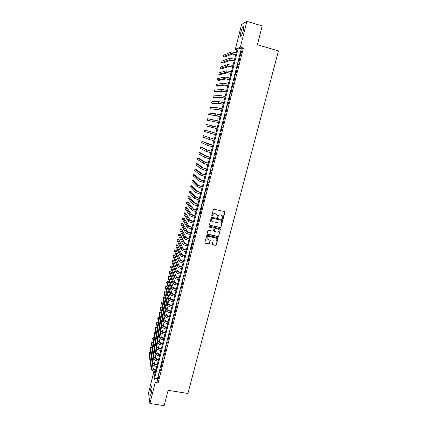 <?xml version="1.0" encoding="UTF-8"?>
<svg xmlns="http://www.w3.org/2000/svg" width="427" height="427" viewBox="0 0 427 427"><rect width="100%" height="100%" fill="white"/><g stroke="black" fill="none" stroke-linecap="round" stroke-linejoin="round"><path stroke-width="0.64" d="M222.75 218.752L223.257 218.437L224.869 212.283L224.442 211.573L214.055 209.214L213.324 209.668L211.733 215.854L212.032 216.35L212.747 215.235C213.153 214.135 213.927 213.649 215.08 213.794L215.945 213.986L217.332 215.379L217.097 217.247L217.402 217.551L218.117 216.441C218.523 215.341 219.297 214.861 220.444 215L221.309 215.192L222.675 216.553L222.451 218.453L222.75 218.752M222.499 218.571L223.145 218.314L224.65 211.664M211.771 216.158L212.438 215.918L212.747 215.235M217.146 217.37L217.802 217.119L218.117 216.441M150.635 389.066L151.553 386.686C152.242 386.873 152.135 389.13 151.233 393.459L150.315 395.829C149.631 395.61 149.738 393.358 150.635 389.066M240.967 31.956C241.682 29.276 242.403 27.456 243.139 26.495C243.934 25.935 243.945 27.36 243.166 30.771C242.445 33.461 241.719 35.276 240.999 36.22C240.204 36.765 240.193 35.345 240.967 31.956M212.294 244.1L212.721 244.794L215.608 245.413L216.329 244.965L218.096 237.967L217.663 237.535L207.33 235.293L206.604 235.741L204.848 242.749L205.286 243.203L208.792 243.956L209.513 243.507L210.271 240.369L208.098 239.547L206.93 238.341C206.935 237.054 207.591 236.435 208.894 236.483L215.694 237.956L216.847 239.115C216.868 240.417 216.217 241.052 214.898 241.015L213.767 240.769L213.046 241.218L212.294 244.1M246.891 21.35L262.221 25.946L257.364 44.744L278.463 50.909L187.896 393.459L168.11 390.347L164.16 405.65L149.893 403.488L148.537 392.851L153.683 372.483L154.296 376.433L237.316 48.432L235.33 49.276L241.586 24.51L246.891 21.35L240.348 47.141L238.261 48.027L154.595 378.317L155.236 382.437L149.893 403.488M243.411 48.032L241.282 48.902L157.43 378.77L158.113 382.896L243.411 48.032L240.348 47.141M158.113 382.896L155.236 382.437M220.257 227.607L220.978 227.159L222.761 220.076L222.334 219.654L211.963 217.332L211.232 217.781L209.46 224.874L209.897 225.323L220.257 227.607L220.866 227.031L222.579 219.772M220.417 229.315L218.645 236.083L217.925 236.531L207.586 234.29L207.159 233.585L207.906 230.681L208.632 230.228L212.838 231.151L213.564 230.703L214.071 228.509L213.639 228.071L209.257 227.105L208.952 226.79L209.465 226.299L219.996 228.616L220.417 229.315L218.645 236.083M240.652 55.227L241.634 51.363L241.282 51.496L240.3 55.355L240.652 55.227M239.013 61.659L239.995 57.805L239.648 57.923L238.672 61.766L239.013 61.659M237.38 68.069L238.362 64.226L238.02 64.328L237.044 68.16L237.38 68.069M235.757 74.453L236.734 70.626L236.393 70.706L235.426 74.528L235.757 74.453M234.14 80.815L235.112 76.999L234.775 77.068L233.809 80.874L234.14 80.815M232.523 87.156L233.494 83.356L233.163 83.404L232.203 87.193L232.523 87.156M230.916 93.476L231.882 89.686L231.557 89.718L230.596 93.497L230.916 93.476M229.315 99.774L230.276 95.995L229.956 96.011L229 99.779L229.315 99.774M227.719 106.051L228.675 102.288L228.365 102.288L227.41 106.04L227.719 106.051M226.129 112.301L227.079 108.554L226.774 108.538L225.819 112.274L226.129 112.301M224.538 118.535L225.493 114.799L225.189 114.767L224.239 118.492L224.538 118.535M222.958 124.748L223.908 121.022L223.609 120.974L222.664 124.689L222.958 124.748M221.383 130.94L222.328 127.225L222.035 127.161L221.095 130.859L221.383 130.94L221.095 130.859M219.814 137.104L220.754 133.405L220.465 133.325L219.526 137.014L219.814 137.104L219.526 137.014M218.25 143.253L219.19 139.57L218.902 139.469L217.967 143.146L218.25 143.253M216.692 149.381L217.626 145.708L217.348 145.591L216.414 149.258L216.692 149.381M215.139 155.487L216.067 151.825L215.795 151.697L214.866 155.348L215.139 155.487M213.591 161.571L214.519 157.926L214.247 157.776L213.319 161.417L213.591 161.571M212.043 167.64L212.972 164L212.705 163.84L211.781 167.469L212.043 167.64M210.506 173.682L211.429 170.058L211.168 169.882L210.249 173.495L210.506 173.682M208.974 179.708L209.892 176.095L209.636 175.903L208.718 179.505L208.974 179.708M207.447 185.713L208.36 182.11L208.109 181.902L207.196 185.494L207.447 185.713M205.921 191.696L206.839 188.11L206.588 187.885L205.675 191.461L205.921 191.696M204.405 197.658L205.318 194.082L205.072 193.847L204.165 197.413L204.405 197.658M202.894 203.604L203.802 200.039L203.562 199.788L202.654 203.343L202.894 203.604M201.384 209.529L202.291 205.974L202.056 205.707L201.154 209.251L201.384 209.529M199.884 215.432L200.786 211.893L200.551 211.605L199.655 215.139L199.884 215.432M198.384 221.314L199.286 217.786L199.057 217.487L198.16 221.01L198.384 221.314M196.895 227.18L197.786 223.663L197.568 223.353L196.676 226.86L196.895 227.18M195.406 233.025L196.297 229.523L196.078 229.192L195.192 232.688L195.406 233.025M193.922 238.853L194.813 235.357L194.6 235.015L193.922 238.853M192.444 244.66L193.33 241.18L193.121 240.823L192.444 244.66M190.976 250.446L191.856 246.977L191.648 246.603L190.768 250.067L190.976 250.446M189.508 256.216L190.186 252.373L189.305 255.821L189.508 256.216M188.04 261.964L188.723 258.116L188.04 261.964M186.583 267.697L187.266 263.849L186.583 267.697M185.131 273.408L185.814 269.554L185.131 273.408M183.685 279.098L184.363 275.244L183.685 279.098M182.238 284.777L182.921 280.918L182.238 284.777M180.797 290.429L181.486 286.57L180.797 290.429M179.367 296.066L180.05 292.207L179.367 296.066M177.936 301.686L178.619 297.822L177.936 301.686M176.511 307.291L177.2 303.421L176.511 307.291M175.091 312.868L175.78 309.004L175.091 312.868M173.672 318.435L174.365 314.566L173.672 318.435M172.262 323.981L172.951 320.111L172.262 323.981M170.853 329.511L171.547 325.636L170.853 329.511M169.45 335.019L170.143 331.144L169.45 335.019M168.057 340.516L168.75 336.636L168.057 340.516M166.663 345.987L167.357 342.107L166.663 345.987M165.27 351.448L165.97 347.562L165.27 351.448M163.888 356.887L164.587 353.001L163.888 356.887M162.506 362.309L163.205 358.424L162.506 362.309M161.134 367.716L161.833 363.825L161.134 367.716M159.762 373.107L160.461 369.211L159.762 373.107M159.095 374.58L158.396 378.477L159.095 374.58M155.236 372.739L153.683 372.483M236.98 49.751L235.33 49.276M241.282 48.902L238.261 48.027M157.43 378.77L154.595 378.317M241.282 51.496L241.575 51.582M239.648 57.923L239.942 58.008M238.02 64.328L238.314 64.408M236.393 70.706L236.691 70.791M234.775 77.068L235.074 77.148M233.163 83.404L233.457 83.484M231.557 89.718L231.85 89.798M229.956 96.011L230.249 96.091M228.365 102.288L228.653 102.363M226.774 108.538L227.063 108.613M225.189 114.767L225.483 114.842M223.609 120.974L223.903 121.049M222.035 127.161L222.328 127.235M217.967 143.146L218.261 143.221M216.414 149.258L216.702 149.327M214.866 155.348L215.155 155.417M213.319 161.417L213.612 161.491M211.781 167.469L212.07 167.539M210.249 173.495L210.538 173.565M208.718 179.505L209.006 179.575M207.196 185.494L207.485 185.564M205.675 191.461L205.963 191.531M204.165 197.413L204.453 197.477M202.654 203.343L202.942 203.407M201.154 209.251L201.443 209.315M199.655 215.139L199.943 215.203M198.16 221.01L198.448 221.074M211.557 220.273L213.03 221.709L219.248 223.091C220.391 223.225 221.165 222.745 221.57 221.65L221.789 220.62L221.49 220.321L212.39 218.288L211.877 218.603L211.53 220.161L211.979 221.042M196.676 226.86L196.959 226.924M195.192 232.688L195.475 232.752M193.714 238.501L193.997 238.565M192.241 244.292L192.524 244.356M190.768 250.067L191.056 250.126M189.305 255.821L189.588 255.88M187.848 261.559L188.131 261.618M186.391 267.275L186.679 267.334M184.944 272.97L185.227 273.029M183.498 278.65L183.781 278.708M182.057 284.313L182.34 284.366M180.621 289.954L180.904 290.008M179.191 295.58L179.473 295.633M177.765 301.184L178.048 301.238M176.346 306.773L176.629 306.826M174.931 312.34L175.209 312.393M173.517 317.891L173.8 317.944M172.108 323.426L172.391 323.479M170.704 328.945L170.987 328.993M169.305 334.442L169.588 334.49M167.912 339.919L168.195 339.972M166.525 345.384L166.802 345.432M165.137 350.829L165.42 350.877M163.76 356.257L164.037 356.305M162.383 361.669L162.66 361.712M161.011 367.06L161.289 367.108M159.639 372.435L159.922 372.483M158.278 377.794L158.556 377.842M222.152 215.64L221.309 215.192M218.005 216.324C218.41 215.224 219.184 214.744 220.332 214.882L221.191 215.075M216.825 214.461L215.945 213.986M212.641 215.117C213.046 214.018 213.82 213.537 214.973 213.676L215.838 213.868M209.529 225.056L220.145 227.479M211.53 220.161L211.776 218.48L212.283 218.165L221.378 220.199M207.202 233.996L217.818 236.393L218.539 235.944M213.9 228.205L209.257 227.105M217.188 232.101C218.523 232.139 219.174 231.498 219.142 230.18L217.994 229.027L215.592 228.498L214.872 228.947L214.359 231.14L214.797 231.578L217.188 232.101M218.768 229.464L217.994 229.027M214.423 231.306L214.765 228.819L215.486 228.37L217.882 228.893M220.305 229.187L220.247 228.744M216.516 238.431L215.694 237.956M207.127 238.869L206.828 238.202C206.839 236.916 207.49 236.296 208.792 236.344L215.587 237.812M204.891 242.888L208.691 243.806L209.411 243.358L210.121 240.081M212.331 244.495L215.502 245.263L216.222 244.815L217.925 237.668M235.741 54.635L232.192 54.058L224.511 57.101L223.118 56.706L230.708 53.631C231.471 53.476 233.169 53.743 235.795 54.432M223.118 56.706L223.486 55.238L231.103 52.062C231.872 51.902 233.569 52.163 236.195 52.852M234.151 60.922L230.612 60.314L223.049 62.961L221.656 62.572L229.134 59.897L234.199 60.735M221.656 62.572L222.019 61.104L229.523 58.334L234.599 59.161M232.566 67.183L229.043 66.553L221.586 68.8L220.199 68.411L227.559 66.137L232.608 67.018M220.199 68.411L220.562 66.954L227.954 64.578L233.009 65.448M230.986 73.428L227.474 72.771L220.129 74.618L218.741 74.234L225.995 72.36L231.028 73.279M218.741 74.234L219.104 72.782L226.385 70.807L231.423 71.715M229.411 79.652L225.91 78.968L218.677 80.425L217.29 80.041L224.437 78.563L229.448 79.513M217.29 80.041L217.653 78.595L224.826 77.015L229.843 77.96M227.842 85.848L224.356 85.144L217.231 86.206L215.843 85.827L222.878 84.738L227.874 85.731M215.843 85.827L216.206 84.386L223.268 83.196L228.269 84.178M226.278 92.029L222.803 91.298L215.79 91.97L214.402 91.597L221.33 90.898L226.305 91.928M214.402 91.597L214.765 90.156L221.714 89.36L226.694 90.38M224.719 98.189L221.255 97.436L214.349 97.719L212.966 97.351L219.782 97.036L224.741 98.103M212.966 97.351L213.324 95.915L220.172 95.504L225.13 96.561M223.166 104.327L219.713 103.547L212.913 103.451L211.536 103.083L218.245 103.158L223.182 104.257M211.536 103.083L211.893 101.653L218.629 101.626L223.572 102.72M221.618 110.444L218.181 109.643L210.105 108.8L216.713 109.253L221.634 110.39M210.105 108.8L210.463 107.369L217.092 107.732L222.019 108.858M220.076 116.539L208.686 114.495L215.181 115.327L220.086 116.507M208.686 114.495L209.038 113.075L215.566 113.812L220.471 114.98M218.539 122.613L207.266 120.174L218.544 122.597M207.266 120.174L207.618 118.759L218.928 121.076M217.007 128.671L205.851 125.837L217.007 128.671M205.851 125.837L206.204 124.422L217.391 127.155M215.859 133.203L204.795 130.07L215.859 133.213M204.795 130.07L204.442 131.479L215.475 134.724M214.338 139.223L203.385 135.701L214.327 139.25M203.385 135.701L203.033 137.11L209.113 139.437L213.948 140.755M212.817 145.223L201.982 141.316L207.986 143.92L212.806 145.265M201.982 141.316L201.635 142.714L207.613 145.415L212.427 146.765M211.301 151.201L207.944 150.245L200.583 146.909L206.487 149.882L211.29 151.259M200.583 146.909L200.236 148.308L206.113 151.371L210.911 152.759M209.796 157.163L206.444 156.181L200.562 152.829L199.19 152.492L204.992 155.823L209.774 157.237M199.19 152.492L198.843 153.88L204.618 157.307L209.401 158.727M208.291 163.103L204.955 162.1L199.169 158.385L197.802 158.054L203.498 161.748L208.269 163.194M197.802 158.054L197.455 159.442L203.129 163.226L207.89 164.683M206.791 169.028L203.465 167.998L197.781 163.925L196.415 163.594L202.014 167.651L206.764 169.135M196.415 163.594L196.073 164.982L201.645 169.124L206.39 170.613M205.296 174.926L201.987 173.88L196.399 169.45L195.038 169.124L200.535 173.533L205.27 175.049M195.038 169.124L194.691 170.501L200.167 175.001L204.896 176.527M203.807 180.813L200.509 179.74L195.022 174.958L193.661 174.632L199.057 179.399L203.775 180.947M193.661 174.632L193.319 176.009L198.688 180.861L203.401 182.42M202.323 186.674L199.035 185.58L193.65 180.45L192.289 180.125L197.589 185.243L202.286 186.829M192.289 180.125L191.947 181.496L197.221 186.7L201.918 188.291M200.845 192.518L197.568 191.403L192.278 185.921L190.917 185.601L196.121 191.066L200.802 192.684M190.917 185.601L190.581 186.967L195.753 192.524L200.434 194.146M199.372 198.341L196.105 197.21L190.912 191.376L189.556 191.061L194.659 196.874L199.324 198.523M189.556 191.061L189.214 192.422L194.296 198.325L198.955 199.98M197.904 204.149L194.648 202.99L189.551 196.815L188.195 196.505L193.201 202.665L197.85 204.346M188.195 196.505L187.859 197.861L192.839 204.106C193.41 204.602 194.958 205.163 197.487 205.798M196.436 209.935L193.191 208.755L188.195 202.238L186.839 201.934L191.75 208.435C192.315 208.942 193.863 209.518 196.383 210.148M186.839 201.934L186.503 203.284L191.387 209.87C191.953 210.388 193.495 210.965 196.02 211.595M194.979 215.704L191.744 214.503L186.845 207.645L185.489 207.341L190.303 214.183C190.864 214.717 192.401 215.299 194.92 215.929M185.489 207.341L185.153 208.691L189.94 215.619C190.501 216.158 192.038 216.745 194.557 217.375M193.522 221.453L190.298 220.231L185.494 213.036L184.144 212.737L188.862 219.916C189.412 220.471 190.949 221.069 193.463 221.693M184.144 212.737L183.807 214.082L188.499 221.346C189.054 221.912 190.586 222.504 193.1 223.134M192.075 227.185L188.862 225.942L184.149 218.41L182.799 218.112L187.421 225.627C187.971 226.209 189.497 226.812 192.006 227.442M182.799 218.112L182.462 219.451L187.063 227.052C187.608 227.639 189.134 228.248 191.643 228.872M190.629 232.896L187.426 231.631L182.809 223.769L181.459 223.47L185.991 231.322C186.53 231.93 188.051 232.544 190.559 233.163M181.459 223.47L181.128 224.81L185.633 232.742C186.172 233.355 187.693 233.969 190.196 234.594M189.188 238.592L185.996 237.305L181.475 229.107L180.125 228.813L184.56 237.001C185.094 237.625 186.61 238.25 189.113 238.874M180.125 228.813L179.794 230.148L184.208 238.415C184.736 239.051 186.252 239.675 188.755 240.3M187.752 244.265C186.012 243.854 184.955 243.417 184.571 242.963L180.141 234.434L178.796 234.145L183.14 242.659C183.663 243.31 185.174 243.945 187.672 244.564M178.796 234.145L178.459 235.474L182.783 244.068C183.306 244.724 184.816 245.365 187.314 245.984M186.316 249.923C184.581 249.512 183.53 249.069 183.151 248.599L178.812 239.739L177.467 239.456L181.721 248.295C182.238 248.973 183.743 249.619 186.241 250.233M177.467 239.456L177.136 240.78L181.363 249.704C181.881 250.382 183.386 251.033 185.878 251.647M184.891 255.559C183.162 255.154 182.105 254.705 181.731 254.214L177.488 245.034L176.143 244.751L180.306 253.921C180.813 254.615 182.318 255.271 184.811 255.885M176.143 244.751L175.812 246.075L179.948 255.319C180.461 256.024 181.961 256.68 184.453 257.294M183.471 261.18C181.737 260.774 180.69 260.321 180.322 259.813L176.17 250.313L174.824 250.03L178.892 259.525C179.399 260.24 180.893 260.908 183.38 261.521M174.824 250.03L174.494 251.348L178.539 260.918C179.046 261.644 180.541 262.311 183.028 262.925M182.051 266.784C180.322 266.379 179.276 265.92 178.913 265.397L174.851 255.57L173.511 255.293L177.488 265.108C177.984 265.85 179.479 266.523 181.961 267.137M173.511 255.293L173.181 256.606L177.136 266.501C177.632 267.249 179.121 267.926 181.608 268.54M180.637 272.367C178.913 271.967 177.872 271.497 177.509 270.964L173.538 260.817L172.198 260.545L176.084 270.675C176.575 271.439 178.064 272.127 180.546 272.736M172.198 260.545L171.873 261.852L175.737 272.063C176.228 272.832 177.712 273.52 180.189 274.134M179.228 277.934C177.504 277.534 176.468 277.059 176.111 276.509L172.23 266.048L170.891 265.775L174.691 276.226C175.171 277.011 176.655 277.71 179.132 278.313M170.891 265.775L170.565 267.083L174.339 277.609C174.824 278.404 176.303 279.098 178.78 279.706M177.824 283.48C176.105 283.085 175.07 282.605 174.718 282.039L170.928 271.262L169.588 270.99L173.298 281.761C173.773 282.567 175.251 283.272 177.723 283.875M169.588 270.99L169.263 272.293L172.951 283.138C173.426 283.95 174.899 284.66 177.37 285.263M176.426 289.015C174.707 288.615 173.677 288.129 173.33 287.552L169.626 276.461L168.291 276.194L171.91 287.275C172.38 288.102 173.853 288.817 176.319 289.421M168.291 276.194L167.966 277.491L171.563 288.652C172.033 289.485 173.501 290.2 175.972 290.803M175.027 294.529C173.314 294.134 172.284 293.637 171.942 293.045L168.329 281.644L166.994 281.377L170.528 292.773C170.992 293.621 172.455 294.347 174.921 294.95M166.994 281.377L166.669 282.674L170.181 294.144C170.645 294.998 172.108 295.724 174.574 296.327M173.64 300.021C171.926 299.631 170.901 299.13 170.565 298.521L167.037 286.811L165.703 286.549L169.145 298.249C169.604 299.124 171.067 299.855 173.527 300.459M165.703 286.549L165.377 287.841L168.804 299.621C169.257 300.496 170.72 301.232 173.181 301.83M172.252 305.502C170.538 305.113 169.519 304.606 169.188 303.981L165.745 291.961L164.416 291.705L167.774 303.714C168.222 304.606 169.679 305.353 172.14 305.951M164.416 291.705L164.091 292.991L167.427 305.075C167.88 305.972 169.332 306.719 171.793 307.317M170.869 310.963C169.161 310.573 168.142 310.061 167.816 309.42L164.459 297.096L163.13 296.845L166.402 309.159C166.845 310.071 168.297 310.829 170.752 311.422M163.13 296.845L162.81 298.126L166.06 310.514C166.503 311.438 167.955 312.196 170.405 312.788M169.492 316.407C167.784 316.017 166.77 315.5 166.45 314.848L163.178 302.22L161.849 301.969L165.035 314.587C165.473 315.521 166.92 316.284 169.37 316.882M161.849 301.969L161.529 303.245L164.694 315.943C165.132 316.882 166.578 317.645 169.028 318.243M168.121 321.83C166.413 321.446 165.404 320.923 165.084 320.255L161.902 307.323L160.573 307.077L163.674 319.999C164.107 320.955 165.548 321.728 167.992 322.321M160.573 307.077L160.253 308.353L163.333 321.35C163.765 322.31 165.206 323.084 167.651 323.677M166.749 327.242C165.046 326.858 164.043 326.329 163.728 325.646L160.627 312.415L159.303 312.169L162.319 325.39C162.746 326.367 164.176 327.151 166.621 327.744M159.303 312.169L158.983 313.439L161.977 326.735C162.404 327.717 163.835 328.502 166.279 329.094M165.382 332.633C163.685 332.254 162.682 331.715 162.372 331.021L159.356 317.491L158.033 317.25L160.963 330.77C161.385 331.763 162.815 332.558 165.254 333.145M158.033 317.25L157.718 318.515L160.627 332.11C161.043 333.113 162.473 333.909 164.913 334.496M164.021 338.008C162.329 337.629 161.326 337.084 161.022 336.375L158.091 322.55L156.768 322.31L159.613 336.129C160.029 337.143 161.454 337.949 163.893 338.536M156.768 322.31L156.453 323.575L159.276 337.463C159.693 338.488 161.112 339.294 163.552 339.881M162.666 343.367C160.974 342.993 159.976 342.443 159.677 341.717L156.826 327.6L155.508 327.36L158.268 341.472C158.679 342.507 160.098 343.319 162.532 343.906M155.508 327.36L155.193 328.619L157.937 342.806C158.342 343.847 159.762 344.664 162.191 345.246M161.315 348.71C159.623 348.336 158.63 347.781 158.332 347.039L155.572 332.628L154.248 332.393L156.928 346.799C157.333 347.856 158.748 348.678 161.176 349.259M154.248 332.393L153.933 333.652L156.597 348.128C156.997 349.19 158.412 350.012 160.84 350.594M159.97 354.031C158.278 353.663 157.285 353.097 156.992 352.344L154.312 337.645L152.994 337.415L155.593 352.11C155.988 353.188 157.398 354.015 159.826 354.597M152.994 337.415L152.685 338.664L155.257 353.433C155.652 354.517 157.061 355.349 159.49 355.926M158.625 359.342C156.939 358.968 155.951 358.402 155.663 357.639L153.063 342.646L151.745 342.417L154.259 357.399C154.649 358.499 156.058 359.337 158.481 359.918M151.745 342.417L151.43 343.666L153.928 358.723C154.318 359.828 155.722 360.666 158.145 361.247M157.285 364.631C155.599 364.263 154.617 363.692 154.328 362.913L151.815 347.637L150.496 347.407L152.935 362.678C153.314 363.799 154.718 364.642 157.136 365.218M150.496 347.407L150.187 348.651L152.599 363.996C152.983 365.117 154.382 365.966 156.8 366.542M155.951 369.905C154.27 369.542 153.288 368.96 153.005 368.17L150.571 352.606L149.253 352.382L151.612 367.941C151.985 369.077 153.384 369.931 155.796 370.508M149.253 352.382L148.943 353.625L151.281 369.254C151.654 370.396 153.047 371.25 155.465 371.826M231.103 52.062L230.708 53.631M229.523 58.334L229.134 59.897M227.954 64.578L227.559 66.137M226.385 70.807L225.995 72.36M224.826 77.015L224.437 78.563M223.268 83.196L222.878 84.738M221.714 89.36L221.33 90.898M220.172 95.504L219.782 97.036M218.629 101.626L218.245 103.158M217.092 107.732L216.713 109.253M215.566 113.812L215.181 115.327M214.039 119.875L213.655 121.385M212.518 125.917L212.139 127.422M211.002 131.938L210.623 133.438M209.492 137.937L209.113 139.437M207.986 143.92L207.613 145.415M206.487 149.882L206.113 151.371M204.992 155.823L204.618 157.307M203.498 161.748L203.129 163.226M202.014 167.651L201.645 169.124M200.535 173.533L200.167 175.001M199.057 179.399L198.688 180.861M197.589 185.243L197.221 186.7M196.121 191.066L195.753 192.524M194.659 196.874L194.296 198.325M193.201 202.665L192.839 204.106M191.75 208.435L191.387 209.87M190.303 214.183L189.94 215.619M188.862 219.916L188.499 221.346M187.421 225.627L187.063 227.052M185.991 231.322L185.633 232.742M184.56 237.001L184.208 238.415M183.14 242.659L182.783 244.068M181.721 248.295L181.363 249.704M180.306 253.921L179.948 255.319M178.892 259.525L178.539 260.918M177.488 265.108L177.136 266.501M176.084 270.675L175.737 272.063M174.691 276.226L174.339 277.609M173.298 281.761L172.951 283.138M171.91 287.275L171.563 288.652M170.528 292.773L170.181 294.144M169.145 298.249L168.804 299.621M167.774 303.714L167.427 305.075M166.402 309.159L166.06 310.514M165.035 314.587L164.694 315.943M163.674 319.999L163.333 321.35M162.319 325.39L161.977 326.735M160.963 330.77L160.627 332.11M159.613 336.129L159.276 337.463M158.268 341.472L157.937 342.806M156.928 346.799L156.597 348.128M155.593 352.11L155.257 353.433M154.259 357.399L153.928 358.723M152.935 362.678L152.599 363.996M151.612 367.941L151.281 369.254M151.553 386.686L151.868 386.734M243.139 26.495L243.716 26.666"/></g></svg>
